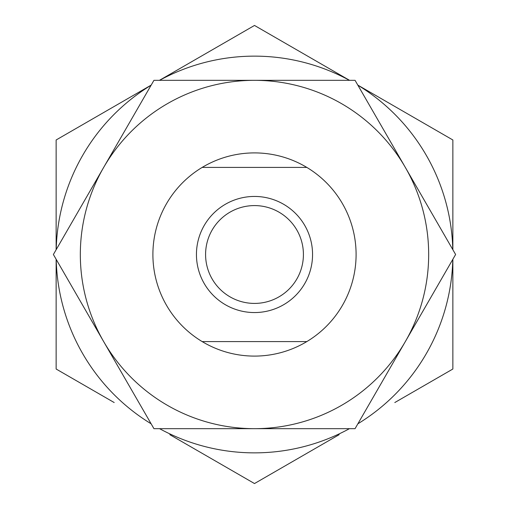 <?xml version="1.0" encoding="UTF-8"?>
<svg xmlns="http://www.w3.org/2000/svg" width="509" height="509" viewBox="0 0 509 509"><rect width="100%" height="100%" fill="white"/><g stroke="black" fill="none" stroke-linecap="round" stroke-linejoin="round"><path stroke-width="0.76" d="M152.897 254.5A101.603 101.603 0 0 1 306.832 167.416A101.603 101.603 0 0 1 306.832 341.584A101.603 101.603 0 0 1 202.168 341.584L306.832 341.584A101.603 101.603 0 0 1 152.897 254.5M303.415 254.5A48.915 48.915 0 0 0 254.5 205.585A48.915 48.915 0 0 0 205.585 254.5A48.915 48.915 0 0 0 254.5 303.415A48.915 48.915 0 0 0 303.415 254.5M312.558 254.5A58.058 58.058 0 0 1 254.5 312.558A58.058 58.058 0 0 1 196.442 254.5A58.058 58.058 0 0 1 254.5 196.442A58.058 58.058 0 0 1 312.558 254.5M306.832 167.416L202.168 167.416A101.603 101.603 0 0 1 306.832 167.416M169.834 434.667L254.5 483.55L339.166 434.667M452.864 259.272L452.864 369.025L394.806 402.543M452.864 249.728L452.864 139.975L357.814 85.098M349.549 80.327L254.5 25.45L159.451 80.327M151.186 85.098L56.136 139.975L56.136 249.728M56.136 259.272L56.136 369.025L114.194 402.543M56.194 249.626A198.364 198.364 0 0 1 151.128 85.2M151.128 423.8A198.364 198.364 0 0 1 56.194 259.374M349.429 428.673A198.364 198.364 0 0 1 159.572 428.673M452.806 259.374A198.364 198.364 0 0 1 357.872 423.8M357.872 85.2A198.364 198.364 0 0 1 452.806 249.626M159.572 80.327A198.364 198.364 0 0 1 349.429 80.327M455.619 254.5L405.336 167.416A174.173 174.173 0 0 1 405.336 341.584L455.619 254.5M80.327 254.5A174.173 174.173 0 0 1 103.664 167.416L53.381 254.5L153.941 428.673L355.059 428.673L405.336 341.584A174.173 174.173 0 0 1 80.327 254.5M405.336 167.416L355.059 80.327L153.941 80.327L103.664 167.416A174.173 174.173 0 0 1 405.336 167.416"/></g></svg>
